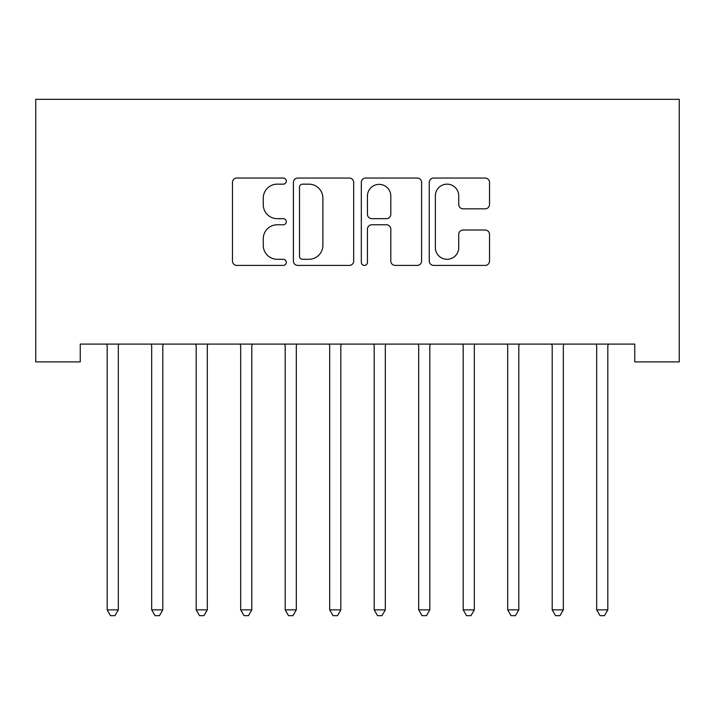 <?xml version="1.0" encoding="UTF-8"?>
<svg xmlns="http://www.w3.org/2000/svg" width="715" height="715" viewBox="0 0 715 715"><rect width="100%" height="100%" fill="white"/><g stroke="black" fill="none" stroke-linecap="round" stroke-linejoin="round"><path stroke-width="1.07" d="M286.295 181.101A3.057 3.057 0 0 0 283.238 178.044L236.826 178.044A4.37 4.37 0 0 0 232.464 182.414L232.464 261.038A4.37 4.37 0 0 0 236.826 265.408L283.238 265.408A3.057 3.057 0 0 0 286.295 262.351A3.057 3.057 0 0 0 283.238 259.295L277.232 259.295A13.978 13.978 0 0 1 263.254 245.317L263.254 238.756A13.978 13.978 0 0 1 277.232 224.778L283.238 224.778A3.057 3.057 0 0 0 286.295 221.722A3.057 3.057 0 0 0 283.238 218.665L277.232 218.665A13.978 13.978 0 0 1 263.254 204.687L263.254 198.135A13.978 13.978 0 0 1 277.232 184.157L283.238 184.157A3.057 3.057 0 0 0 286.295 181.101M485.163 208.834A4.37 4.37 0 0 0 489.525 204.472L489.525 182.414A4.37 4.37 0 0 0 485.163 178.044L433.612 178.044A4.37 4.37 0 0 0 429.25 182.414L429.25 261.038A4.37 4.37 0 0 0 433.612 265.408L485.163 265.408A4.37 4.37 0 0 0 489.525 261.038L489.525 234.395A4.37 4.37 0 0 0 485.163 230.024L463.097 230.024A4.37 4.37 0 0 0 458.735 234.395L458.735 247.605A11.681 11.681 0 0 1 447.045 259.295A11.681 11.681 0 0 1 435.364 247.605L435.364 195.839A11.681 11.681 0 0 1 447.045 184.157A11.681 11.681 0 0 1 458.735 195.839L458.735 204.472A4.37 4.37 0 0 0 463.097 208.834L485.163 208.834M634.75 344.103L80.25 344.103L80.25 361.906L35.75 361.906L35.75 99.34L679.25 99.34L679.25 361.906L634.75 361.906L634.75 344.103M353.675 182.414A4.37 4.37 0 0 0 349.313 178.044L297.762 178.044A4.37 4.37 0 0 0 293.4 182.414L293.4 261.038A4.37 4.37 0 0 0 297.762 265.408L349.313 265.408A4.37 4.37 0 0 0 353.675 261.038L353.675 182.414M365.687 178.044L417.238 178.044A4.37 4.37 0 0 1 421.6 182.414L421.6 261.038A4.37 4.37 0 0 1 417.238 265.408L395.172 265.408A4.37 4.37 0 0 1 390.81 261.038L390.81 229.149A4.37 4.37 0 0 0 386.44 224.778L371.809 224.778A4.37 4.37 0 0 0 367.439 229.149L367.439 262.351A3.057 3.057 0 0 1 364.382 265.408A3.057 3.057 0 0 1 361.325 262.351L361.325 182.414A4.37 4.37 0 0 1 365.687 178.044M302.57 184.157A3.057 3.057 0 0 0 299.514 187.214L299.514 256.229A3.057 3.057 0 0 0 302.57 259.295L308.907 259.295A13.978 13.978 0 0 0 322.885 245.317L322.885 198.135A13.978 13.978 0 0 0 308.907 184.157L302.57 184.157M390.81 196.062A11.681 11.681 0 0 0 379.12 184.381A11.681 11.681 0 0 0 367.439 196.062L367.439 214.294A4.37 4.37 0 0 0 371.809 218.665L386.44 218.665A4.37 4.37 0 0 0 390.81 214.294L390.81 196.062M106.589 344.103L106.857 344.755A4.451 4.451 0 0 1 107.179 346.418L107.179 609.868L118.306 609.868L118.306 346.418A4.451 4.451 0 0 1 118.627 344.755L118.887 344.103M118.306 609.868L114.963 615.66L110.512 615.66L107.179 609.868M151.097 344.103L151.357 344.755A4.451 4.451 0 0 1 151.678 346.418L151.678 609.868L162.805 609.868L162.805 346.418A4.451 4.451 0 0 1 163.127 344.755L163.386 344.103M162.805 609.868L159.463 615.66L155.012 615.66L151.678 609.868M195.597 344.103L195.856 344.755A4.451 4.451 0 0 1 196.178 346.418L196.178 609.868L207.305 609.868L207.305 346.418A4.451 4.451 0 0 1 207.627 344.755L207.886 344.103M207.305 609.868L203.972 615.66L199.521 615.66L196.178 609.868M240.097 344.103L240.356 344.755A4.451 4.451 0 0 1 240.678 346.418L240.678 609.868L251.805 609.868L251.805 346.418A4.451 4.451 0 0 1 252.127 344.755L252.395 344.103M251.805 609.868L248.471 615.66L244.021 615.66L240.678 609.868M284.597 344.103L284.865 344.755A4.451 4.451 0 0 1 285.187 346.418L285.187 609.868L296.314 609.868L296.314 346.418A4.451 4.451 0 0 1 296.636 344.755L296.895 344.103M296.314 609.868L292.971 615.66L288.52 615.66L285.187 609.868M329.106 344.103L329.365 344.755A4.451 4.451 0 0 1 329.687 346.418L329.687 609.868L340.814 609.868L340.814 346.418A4.451 4.451 0 0 1 341.135 344.755L341.395 344.103M340.814 609.868L337.471 615.66L333.02 615.66L329.687 609.868M373.605 344.103L373.865 344.755A4.451 4.451 0 0 1 374.186 346.418L374.186 609.868L385.314 609.868L385.314 346.418A4.451 4.451 0 0 1 385.635 344.755L385.894 344.103M385.314 609.868L381.98 615.66L377.529 615.66L374.186 609.868M418.105 344.103L418.364 344.755A4.451 4.451 0 0 1 418.686 346.418L418.686 609.868L429.813 609.868L429.813 346.418A4.451 4.451 0 0 1 430.135 344.755L430.403 344.103M429.813 609.868L426.48 615.66L422.029 615.66L418.686 609.868M462.605 344.103L462.873 344.755A4.451 4.451 0 0 1 463.195 346.418L463.195 609.868L474.322 609.868L474.322 346.418A4.451 4.451 0 0 1 474.644 344.755L474.903 344.103M474.322 609.868L470.979 615.66L466.529 615.66L463.195 609.868M507.114 344.103L507.373 344.755A4.451 4.451 0 0 1 507.695 346.418L507.695 609.868L518.822 609.868L518.822 346.418A4.451 4.451 0 0 1 519.144 344.755L519.403 344.103M518.822 609.868L515.479 615.66L511.028 615.66L507.695 609.868M551.614 344.103L551.873 344.755A4.451 4.451 0 0 1 552.195 346.418L552.195 609.868L563.322 609.868L563.322 346.418A4.451 4.451 0 0 1 563.643 344.755L563.903 344.103M563.322 609.868L559.988 615.66L555.537 615.66L552.195 609.868M596.113 344.103L596.373 344.755A4.451 4.451 0 0 1 596.694 346.418L596.694 609.868L607.822 609.868L607.822 346.418A4.451 4.451 0 0 1 608.143 344.755L608.411 344.103M607.822 609.868L604.488 615.66L600.037 615.66L596.694 609.868"/></g></svg>
